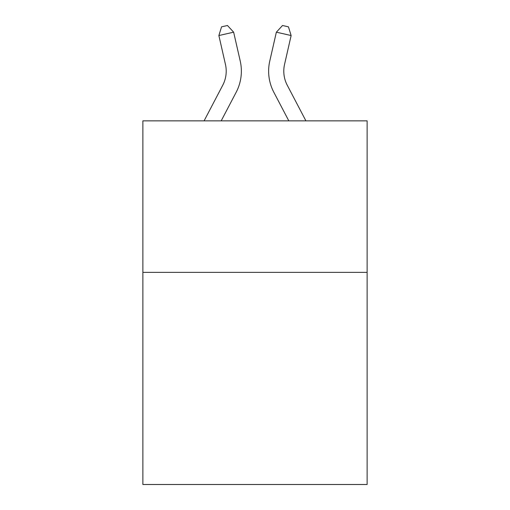 <?xml version="1.0" encoding="UTF-8"?>
<svg xmlns="http://www.w3.org/2000/svg" width="510" height="510" viewBox="0 0 510 510"><rect width="100%" height="100%" fill="white"/><g stroke="black" fill="none" stroke-linecap="round" stroke-linejoin="round"><path stroke-width="0.76" d="M367.123 272.372L367.123 484.5L142.876 484.5L142.876 120.857L367.123 120.857L367.123 272.372L142.876 272.372M222.749 85.221A30.307 30.307 -36.6 0 0 225.452 64.426A30.307 30.307 -36.6 0 1 222.749 85.221A30.307 30.307 -36.6 0 0 225.452 64.426A30.307 30.307 -36.6 0 1 222.749 85.221A30.307 30.307 -36.6 0 0 225.452 64.426A30.307 30.307 -36.6 0 1 222.749 85.221A30.307 30.307 -36.6 0 0 225.452 64.426A30.307 30.307 -36.6 0 1 222.749 85.221A30.307 30.307 -36.6 0 0 225.452 64.426A30.307 30.307 -36.6 0 1 222.749 85.221A30.307 30.307 -36.6 0 0 225.452 64.426A30.307 30.307 -36.6 0 1 222.749 85.221A30.307 30.307 -36.6 0 0 225.452 64.426A30.307 30.307 -36.6 0 1 222.749 85.221A30.307 30.307 -36.6 0 0 225.452 64.426A30.307 30.307 -36.6 0 1 222.749 85.221A30.307 30.307 -36.6 0 0 225.452 64.426A30.307 30.307 -36.6 0 1 222.749 85.221A30.307 30.307 -36.6 0 0 225.452 64.426A30.307 30.307 -36.6 0 1 222.749 85.221A30.307 30.307 -36.6 0 0 225.452 64.426A30.307 30.307 -36.6 0 1 222.749 85.221A30.307 30.307 -36.6 0 0 225.452 64.426A30.307 30.307 -36.6 0 1 222.749 85.221A30.307 30.307 -36.6 0 0 225.452 64.426A30.307 30.307 -36.6 0 1 222.749 85.221A30.307 30.307 -36.6 0 0 225.452 64.426A30.307 30.307 -36.6 0 1 222.749 85.221A30.307 30.307 -36.6 0 0 225.452 64.426A30.307 30.307 -36.6 0 1 222.749 85.221A30.307 30.307 -36.6 0 0 225.452 64.426A30.307 30.307 -36.6 0 1 222.749 85.221A30.307 30.307 -36.6 0 0 225.452 64.426A30.307 30.307 -36.6 0 1 222.749 85.221L204.083 120.857L222.749 85.221A30.307 30.307 -37.1 0 0 225.452 64.426L218.873 35.541L221.55 26.845L227.46 25.5L233.644 32.175L240.229 61.06A45.454 45.454 143.4 0 1 236.175 92.253L221.187 120.857M287.251 85.221A30.307 30.307 36.6 0 1 284.548 64.426A30.307 30.307 36.6 0 0 287.251 85.221A30.307 30.307 36.6 0 1 284.548 64.426A30.307 30.307 36.6 0 0 287.251 85.221A30.307 30.307 36.6 0 1 284.548 64.426A30.307 30.307 36.6 0 0 287.251 85.221A30.307 30.307 36.6 0 1 284.548 64.426A30.307 30.307 36.6 0 0 287.251 85.221A30.307 30.307 36.6 0 1 284.548 64.426A30.307 30.307 36.6 0 0 287.251 85.221A30.307 30.307 36.6 0 1 284.548 64.426A30.307 30.307 36.6 0 0 287.251 85.221A30.307 30.307 36.6 0 1 284.548 64.426A30.307 30.307 36.6 0 0 287.251 85.221A30.307 30.307 36.6 0 1 284.548 64.426A30.307 30.307 36.6 0 0 287.251 85.221A30.307 30.307 36.6 0 1 284.548 64.426A30.307 30.307 36.6 0 0 287.251 85.221A30.307 30.307 36.6 0 1 284.548 64.426A30.307 30.307 36.6 0 0 287.251 85.221A30.307 30.307 36.6 0 1 284.548 64.426A30.307 30.307 36.6 0 0 287.251 85.221A30.307 30.307 36.6 0 1 284.548 64.426A30.307 30.307 36.6 0 0 287.251 85.221A30.307 30.307 36.6 0 1 284.548 64.426A30.307 30.307 36.6 0 0 287.251 85.221A30.307 30.307 36.6 0 1 284.548 64.426A30.307 30.307 36.6 0 0 287.251 85.221A30.307 30.307 36.6 0 1 284.548 64.426A30.307 30.307 36.6 0 0 287.251 85.221A30.307 30.307 36.6 0 1 284.548 64.426A30.307 30.307 36.6 0 0 287.251 85.221A30.307 30.307 36.6 0 1 284.548 64.426A30.307 30.307 36.6 0 0 287.251 85.221L305.917 120.857L287.251 85.221A30.307 30.307 37.1 0 1 284.548 64.426L291.127 35.541L276.356 32.175L269.771 61.06A45.454 45.454 -143.4 0 0 273.825 92.253L288.813 120.857L273.825 92.253M233.644 32.175L240.229 61.06L233.644 32.175L240.229 61.06L233.644 32.175L240.229 61.06L233.644 32.175L240.229 61.06L233.644 32.175L240.229 61.06L233.644 32.175L240.229 61.06L233.644 32.175L240.229 61.06L233.644 32.175L240.229 61.06L233.644 32.175L240.229 61.06L233.644 32.175L240.229 61.06L233.644 32.175L240.229 61.06L233.644 32.175L240.229 61.06L233.644 32.175L240.229 61.06L233.644 32.175L240.229 61.06L233.644 32.175L240.229 61.06L233.644 32.175L240.229 61.06L233.644 32.175L240.229 61.06L233.644 32.175L218.873 35.541M276.356 32.175L269.771 61.06L276.356 32.175L269.771 61.06L276.356 32.175L269.771 61.06L276.356 32.175L269.771 61.06L276.356 32.175L269.771 61.06L276.356 32.175L269.771 61.06L276.356 32.175L269.771 61.06L276.356 32.175L269.771 61.06L276.356 32.175L269.771 61.06L276.356 32.175L269.771 61.06L276.356 32.175L269.771 61.06L276.356 32.175L269.771 61.06L276.356 32.175L269.771 61.06L276.356 32.175L269.771 61.06L276.356 32.175L269.771 61.06L276.356 32.175L269.771 61.06L276.356 32.175L269.771 61.06L276.356 32.175L282.54 25.5L288.45 26.845L291.127 35.541"/></g></svg>
